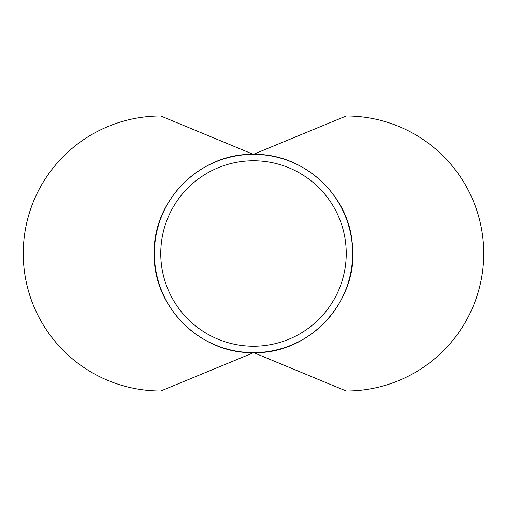 <?xml version="1.0" encoding="UTF-8"?>
<svg xmlns="http://www.w3.org/2000/svg" width="507" height="507" viewBox="0 0 507 507"><rect width="100%" height="100%" fill="white"/><g stroke="black" fill="none" stroke-linecap="round" stroke-linejoin="round"><path stroke-width="0.76" d="M352.631 253.5A99.131 99.131 0 0 0 253.5 154.369A99.131 99.131 0 0 0 154.369 253.5A99.131 99.131 0 0 0 253.5 352.631A99.131 99.131 0 0 0 352.631 253.5M160.763 253.5A92.737 92.737 0 0 0 253.5 346.237A92.737 92.737 0 0 0 346.237 253.5A92.737 92.737 0 0 0 253.5 160.763A92.737 92.737 0 0 0 160.763 253.5M346.237 391.005A137.505 137.505 0 0 0 483.741 253.5A137.505 137.505 0 0 0 346.237 115.995L160.763 115.995A137.505 137.505 0 0 0 23.259 253.5A137.505 137.505 0 0 0 160.763 391.005L346.237 391.005L253.658 352.631L160.763 391.005M160.763 115.995L253.342 154.369C200.366 153.006 152.841 200.55 154.21 253.5C152.841 306.45 200.366 353.994 253.342 352.631M253.342 154.369L346.237 115.995M253.658 352.631C310.772 354.355 360.306 298.877 352.162 242.352C347.707 193.636 302.584 153.31 253.658 154.369"/></g></svg>
